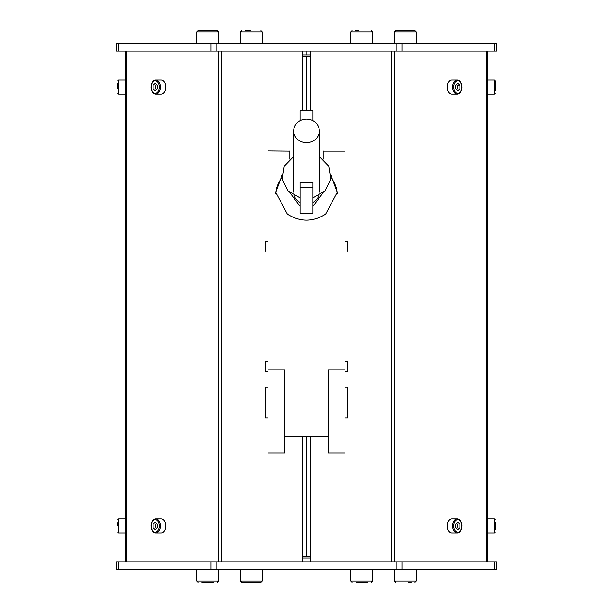 <?xml version="1.0" encoding="UTF-8"?>
<svg xmlns="http://www.w3.org/2000/svg" width="613" height="613" viewBox="0 0 613 613"><rect width="100%" height="100%" fill="white"/><g stroke="black" fill="none" stroke-linecap="round" stroke-linejoin="round"><path stroke-width="0.92" d="M302.309 557.976L310.691 557.976L302.309 557.976M116.616 561.822L116.616 569.523L116.616 561.822L116.616 569.523L496.384 569.523L496.384 561.822L116.616 561.822M213.592 582.35L201.823 582.35M205.539 582.35L211.431 582.35M411.246 582.35L408.289 582.35M260.916 582.35L241.706 582.35L240.426 581.07L262.234 581.07L260.954 582.35M246.464 582.35L245.928 582.35M367.333 582.35L356.007 582.35M366.099 582.35L360.436 582.35M302.523 55.024L310.691 55.024L302.523 55.024M496.384 51.178L496.384 43.477L496.384 51.178L494.53 51.178L494.53 43.477L496.384 43.477M116.616 43.477L116.616 51.178L116.616 43.477L494.53 43.477M116.616 51.178L494.53 51.178M207.638 30.65L217.331 30.65L218.611 31.93L196.804 31.93L198.083 30.65L207.638 30.65M201.754 30.65L198.083 30.65M204.688 30.65L213.661 30.65M245.782 30.65L250.433 30.65M355.716 30.65L358.651 30.65M310.691 436.609L310.691 556.688L306.845 556.688L306.845 436.609M306.845 110.761L306.845 56.312L310.691 56.312L310.691 110.761M347.9 251.33L347.9 241.062L344.989 241.062L347.9 241.062L347.9 251.33M347.9 361.67L347.9 371.938L344.989 371.938L347.9 371.938L347.9 361.67L344.989 361.67M310.691 556.688L310.691 561.822M310.691 51.178L310.691 56.312M494.331 80.05L494.331 94.157L487.404 94.157L487.404 518.843L494.331 518.843L494.331 532.95L487.404 532.95L487.404 561.822L487.404 51.178L487.404 80.05L494.331 80.05L495.105 80.816L495.105 90.839M306.155 436.609L306.155 556.688L302.309 556.688L302.309 436.609M302.309 110.761L302.309 56.312L306.155 56.312L306.155 110.761L306.155 56.312M302.309 56.312L302.309 51.178M268.011 241.062L265.1 241.062L265.1 251.33M268.011 361.67L265.1 361.67L265.1 371.938L268.011 371.938M302.309 561.822L302.309 556.688M125.596 51.178L125.596 561.822L125.596 51.178M344.989 417.89L347.556 417.89L347.556 387.171L344.989 387.171M268.011 387.171L265.444 387.171L265.444 417.89L268.011 417.89M300.086 120.723L300.086 110.761L312.914 110.761L312.914 120.723L312.914 110.761M300.086 197.118L300.086 213.14L312.914 213.14L312.914 182.39L300.086 182.39L300.086 187.126L312.914 187.126M300.086 213.14L300.086 187.126M306.5 119.144A12.827 11.77 180 0 1 319.327 130.914A12.827 11.77 180 0 1 306.5 142.683A12.827 11.77 180 0 1 293.673 130.914A12.827 11.77 180 0 1 306.5 119.144M318.791 195.624A12.827 11.77 180 0 1 312.914 202.428M300.086 202.428A12.827 11.77 180 0 1 294.209 195.624M268.011 369.723L268.011 150.813L289.819 151.013M331.104 175.586L337.296 192.329L325.679 214.113C312.883 222.151 300.102 222.151 287.328 214.113L275.704 192.329L281.896 175.586M289.819 159.127L289.819 150.813M344.989 369.723L344.989 151.878M323.181 151.013L344.989 151.013M323.181 150.813L323.181 159.127M331.005 177.908A30.796 27.853 180 0 1 337.265 193.547M275.735 193.547A30.796 27.853 180 0 1 281.995 177.908M289.826 192.635L300.086 206.313M312.914 206.313L323.174 192.697M284.685 436.609L284.685 452.999L268.011 452.999L268.011 369.831L284.685 369.831L284.685 436.609L328.315 436.609L328.315 452.999L344.989 452.999L344.989 369.831L328.315 369.831L328.315 436.609M284.685 374.076L284.685 369.831M328.315 414.48L328.315 423.07M268.011 402.534C268.011 382.803 268.011 382.803 268.011 402.534C268.011 422.257 268.011 422.257 268.011 402.534M344.989 402.534C344.989 382.803 344.989 382.803 344.989 402.534M461.206 529.303A7.057 4.598 -90 0 1 457.175 532.95C460.148 532.544 461.773 530.191 462.041 525.9C461.773 521.602 460.148 519.249 457.175 518.843L451.919 518.843A7.057 4.598 90 0 0 447.321 525.9A7.057 4.598 90 0 0 451.919 532.95L457.175 532.95A7.057 4.598 -90 0 1 452.578 525.9A7.057 4.598 -90 0 1 457.175 518.843A7.057 4.598 -90 0 1 461.206 522.491M457.758 529.632L455.651 527.762L455.651 524.031L457.758 522.161L459.865 524.031L459.865 527.762L457.758 529.632M456.493 523.287L457.336 524.031L459.865 524.031M456.478 528.498A3.234 2.107 90 0 0 457.336 525.9A3.234 2.107 90 0 0 456.478 523.295M495.105 522.161L495.105 529.632M495.105 524.031L495.105 527.762M495.105 83.368L495.105 80.816M461.206 90.509A7.057 4.598 -90 0 1 457.175 94.157C460.148 93.751 461.773 91.398 462.041 87.1C461.773 82.809 460.148 80.456 457.175 80.05L451.919 80.05A7.057 4.598 90 0 0 447.321 87.1A7.057 4.598 90 0 0 451.919 94.157L457.175 94.157A7.057 4.598 -90 0 1 452.578 87.1A7.057 4.598 -90 0 1 457.175 80.05A7.057 4.598 -90 0 1 461.206 83.697M457.758 90.839L455.651 88.969L455.651 85.238L457.758 83.368L459.865 85.238L459.865 88.969L457.758 90.839M456.493 89.713L457.336 88.969L459.865 88.969M456.493 84.494L457.336 85.238L459.865 85.238M456.478 89.705A3.234 2.107 90 0 0 457.336 87.1A3.234 2.107 90 0 0 456.478 84.502M151.794 83.697A7.057 4.598 90 0 1 155.825 80.05C152.852 80.456 151.227 82.809 150.959 87.1C151.227 91.398 152.852 93.751 155.825 94.157L161.081 94.157A7.057 4.598 -90 0 0 165.679 87.1A7.057 4.598 -90 0 0 161.081 80.05L155.825 80.05A7.057 4.598 90 0 1 160.422 87.1A7.057 4.598 90 0 1 155.825 94.157A7.057 4.598 90 0 1 151.794 90.509M155.242 83.368L157.349 85.238L157.349 88.969L155.242 90.839L153.135 88.969L153.135 85.238L155.242 83.368M156.522 84.502A3.234 2.107 -90 0 0 155.664 87.1A3.234 2.107 -90 0 0 156.522 89.705M155.664 87.1L155.664 88.969L156.507 89.713M117.895 88.969L117.895 83.368M117.895 87.1L117.895 85.238M117.895 525.693L117.895 522.567M151.794 522.491A7.057 4.598 90 0 1 155.825 518.843C152.852 519.249 151.227 521.602 150.959 525.9C151.227 530.191 152.852 532.544 155.825 532.95L161.081 532.95A7.057 4.598 -90 0 0 165.679 525.9A7.057 4.598 -90 0 0 161.081 518.843L155.825 518.843A7.057 4.598 90 0 1 160.422 525.9A7.057 4.598 90 0 1 155.825 532.95A7.057 4.598 90 0 1 151.794 529.303M157.349 527.762L155.242 529.632L153.135 527.762L153.135 524.031L155.242 522.161L157.349 524.031L157.349 527.762M156.522 523.295A3.234 2.107 -90 0 0 155.664 525.9A3.234 2.107 -90 0 0 156.522 528.498M405.224 30.65L414.917 30.65L416.196 31.93L394.389 31.93L395.669 30.65L405.224 30.65M402.274 30.65L411.246 30.65M118.47 561.822L118.47 569.523M210.956 561.822L210.956 569.523M216.795 561.822L216.795 569.523M396.205 561.822L396.205 569.523M402.044 561.822L402.044 569.523M494.53 561.822L494.53 569.523M196.804 569.523L196.804 581.07L218.611 581.07L217.331 582.35M394.389 569.523L394.389 581.07L416.196 581.07L414.917 582.35M240.472 581.07L240.426 569.523M350.766 569.523L350.766 581.07L372.574 581.07L371.294 582.35M402.044 51.178L402.044 43.477M396.205 51.178L396.205 43.477M216.795 51.178L216.795 43.477M210.956 51.178L210.956 43.477M118.47 51.178L118.47 43.477M262.234 43.477L262.234 31.93L240.426 31.93L241.706 30.65M372.574 43.477L372.574 31.93L350.766 31.93L352.046 30.65M391.523 561.822L391.523 51.178M394.443 51.178L394.443 561.822M486.477 561.822L486.477 51.178M221.477 51.178L221.477 561.822M218.557 561.822L218.557 51.178M126.523 51.178L126.523 561.822M461.857 525.9A6.283 4.099 90 0 0 457.758 519.609A6.283 4.099 90 0 0 453.666 525.9A6.283 4.099 90 0 0 457.758 532.184A6.283 4.099 90 0 0 461.857 525.9M461.857 87.1A6.283 4.099 90 0 0 457.758 80.816A6.283 4.099 90 0 0 453.666 87.1A6.283 4.099 90 0 0 457.758 93.391A6.283 4.099 90 0 0 461.857 87.1M159.334 87.1A6.283 4.099 -90 0 0 155.242 80.816A6.283 4.099 -90 0 0 151.143 87.1A6.283 4.099 -90 0 0 155.242 93.391A6.283 4.099 -90 0 0 159.334 87.1M125.596 80.05L118.669 80.05L118.669 94.157L117.895 93.391M125.596 518.843L118.669 518.843L118.669 532.95L117.895 532.184M159.334 525.9A6.283 4.099 -90 0 0 155.242 519.609A6.283 4.099 -90 0 0 151.143 525.9A6.283 4.099 -90 0 0 155.242 532.184A6.283 4.099 -90 0 0 159.334 525.9M196.804 581.07L198.083 582.35M218.611 569.523L218.611 581.07M394.389 581.07L395.669 582.35M416.196 569.523L416.196 581.07M262.234 569.523L262.234 581.07M372.574 569.523L372.574 581.07M350.766 581.07L352.046 582.35M307.013 55.024L307.013 51.178M218.611 43.477L218.611 31.93M196.804 43.477L196.804 31.93M262.234 31.93L260.954 30.65M240.426 43.477L240.426 31.93M372.574 31.93L371.294 30.65M350.766 43.477L350.766 31.93M319.327 130.914L319.327 192.229M293.673 130.914L293.673 192.229M319.327 156.438L328.76 166.169L330.851 179.134L324.898 191.011L312.914 197.876M300.086 197.876L288.102 191.011L282.149 179.134L284.24 166.169L293.673 156.438M494.331 518.843L495.105 519.609M494.331 532.95L495.105 532.184M494.331 94.157L495.105 93.391M118.669 80.05L117.895 80.816M125.596 94.157L118.669 94.157M118.669 518.843L117.895 519.609M125.596 532.95L118.669 532.95M416.196 43.477L416.196 31.93M394.389 43.477L394.389 31.93"/></g></svg>
